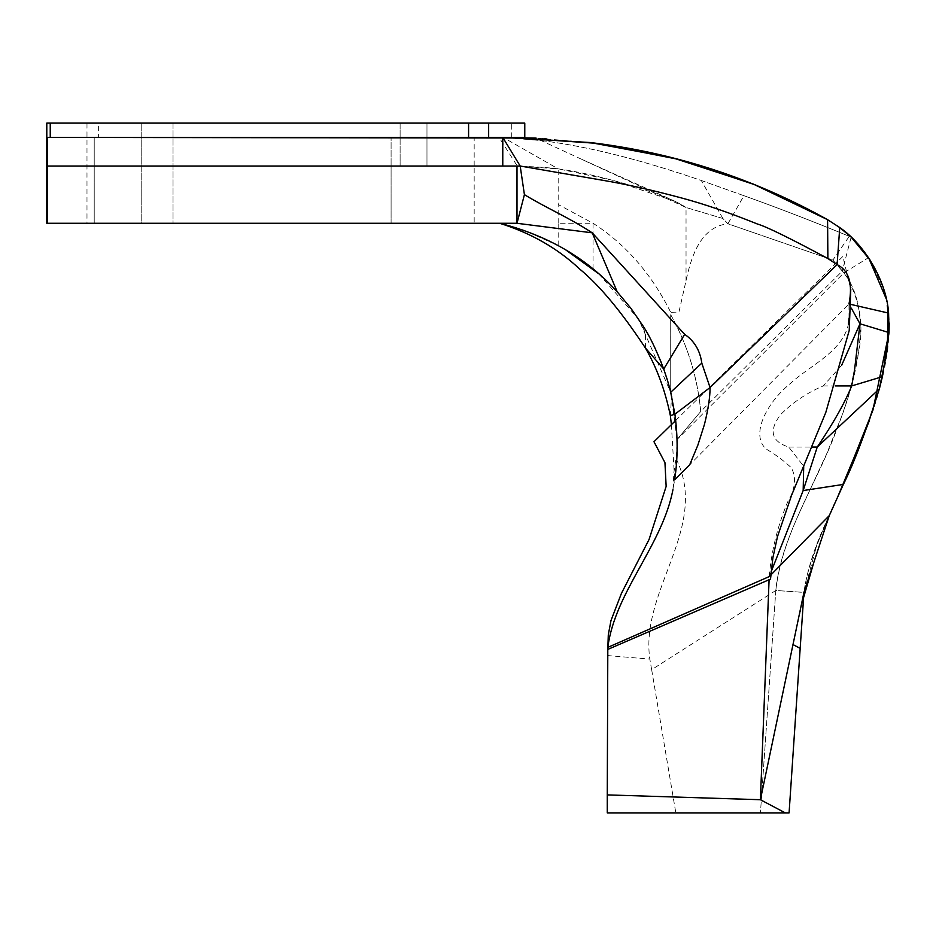 <?xml version="1.0" encoding="UTF-8"?>
<svg xmlns="http://www.w3.org/2000/svg" width="936" height="936" viewBox="0 0 936 936"><rect width="100%" height="100%" fill="white"/><g stroke="black" fill="none" stroke-linecap="round" stroke-linejoin="round"><path stroke-width="0.7" stroke-dasharray="4.68 3.51" d="M517.304 166.035L558.184 168.854C517.549 163.812 450.906 166.865 391.096 166.035L517.304 166.035L499.075 137.405L391.096 137.405L391.096 166.035L391.096 137.405L86.989 137.405L524.78 137.405M598.642 273.698L638.691 319.258L670.714 392.336L670.726 312.308L678.939 312.097L686.041 280.671C691.002 257.926 699.999 226.875 727.904 223.774L722.873 218.474L686.041 207.511L722.873 218.474L727.904 223.774L832.888 260.056L842.295 271.112L700.725 411.501C697.542 377.044 687.539 344.787 670.702 314.742L670.714 392.336L677.044 439.534L700.725 411.501C697.519 377.278 687.527 345.021 670.726 314.742L670.726 312.308C651.327 273.675 625.435 244.004 593.05 223.271L558.184 204.516L558.184 168.854L612.53 180.239L675.874 201.649L686.041 207.511C672.715 198.175 641.242 188.393 620.275 182.368C596.56 175.816 575.862 171.311 558.184 168.854L503.147 137.405L499.075 137.405M686.041 280.671L686.041 207.511L541.055 140.552L503.147 137.405L426.98 137.405L474.178 137.405L474.178 166.035L400.117 166.035L474.178 166.035L474.178 223.271L173.031 223.271L173.031 123.096L86.989 123.096L98.608 123.096L98.608 137.405M722.873 218.474L701.298 180.496C640.294 159.506 586.884 146.191 541.055 140.552L503.147 137.405L391.096 137.405M832.888 260.056L843.968 272.786L842.295 271.112L851.152 237.1L849.268 236.328L832.888 260.056L727.904 223.774L743.921 195.706L701.298 180.496C640.294 159.506 586.884 146.191 541.055 140.552L503.147 137.405M849.268 236.328A453.398 149.783 -148.1 0 1 851.152 237.1L849.268 236.328C811.723 220.896 776.611 207.347 743.921 195.706C776.611 207.347 811.723 220.896 849.268 236.328C811.723 220.896 776.611 207.347 743.921 195.706L701.298 180.496C640.294 159.506 586.884 146.191 541.055 140.552M671.393 424.675L674.645 479.794L672.949 489.739L676.634 461.249L677.044 439.534L843.968 272.786L868.549 257.646C883.537 280.344 890.37 305.335 889.024 332.596A268.141 243.606 -167.4 0 1 888.498 339.616L882.391 376.681L879.313 388.908C866.139 430.934 854.158 462.77 843.371 484.427L831.917 509.757M676.634 461.249L676.716 460.044C709.102 527.576 639.92 590.23 649.841 659.12L651.655 669.673L775.804 590.476C776.669 579.01 780.917 560.84 784.813 549.502C789.785 534.877 793.459 525.833 800.455 510.506L826.921 453.281L842.458 414.238L848.999 394.278L858.394 353.352C864.454 324.429 859.634 297.566 843.968 272.786C874.048 312.273 856.955 378.214 836.772 429.437C817.362 482.812 782.367 532.116 775.815 590.476L803.954 592.406L817.046 544.108L837.252 498.022M869.099 421.352L879.29 389.002M887.831 307.148L886.298 298.982M46.8 137.405L141.769 137.405L46.8 137.405M46.8 123.096L141.769 123.096L141.769 223.271L46.8 223.271M516.145 223.259L86.989 223.271L86.989 123.096M94.22 223.271L94.22 137.405L94.22 223.271L94.22 166.035L391.096 166.035L391.096 223.271L86.989 223.271M511.723 137.405L511.723 123.096L98.608 123.096L524.78 123.096M488.662 123.096L426.98 123.096L426.98 166.035L474.178 166.035L426.98 166.035L426.98 123.096L488.662 123.096L400.117 123.096L400.117 166.035L400.117 123.096L141.769 123.096L141.769 223.271L474.178 223.271M474.178 137.405L506.446 137.405M502.796 137.463L506.481 137.405M517 166.035L520.194 166.035M47.596 137.405L50.24 137.405M789.083 812.893L803.954 592.406L789.083 812.893M700.725 411.501L677.044 439.534L676.985 445.852C676.295 451.339 678.062 446.612 673.885 472.423L672.949 489.739C662.056 547.829 611.711 593.833 607.265 654.159L607.265 812.893L642.634 812.893M771.1 571.896L769.228 576.588L769.088 579.735M769.228 576.588C771.451 550.965 777.605 526.079 787.667 501.93C795.308 489.13 796.548 477.746 791.388 467.801C783.596 460.57 775.195 454.323 766.186 449.069C749.724 434.257 767.801 401.93 789.551 384.205C809.769 365.344 842.318 352.1 848.437 324.102M848.999 318.228L848.987 303.978L689.692 464.806M607.265 655.539L649.841 659.12M651.655 669.673L675.827 812.893L679.103 812.893M674.365 812.893L700.14 812.893M775.804 590.476L760.442 812.893L775.804 590.476L803.954 592.406C807.323 568.854 815.771 543.254 829.261 515.619C815.759 543.254 807.323 568.854 803.954 592.406L829.261 515.631M715.876 812.893L758.371 812.893M524.148 230.361L524.991 230.665C523.481 230.022 508.412 224.979 499.648 223.271L524.137 230.361L558.195 245.524L565.297 249.573M47.596 223.271L141.769 223.271M98.608 123.096L173.031 123.096L173.031 223.271M173.031 123.096L426.98 123.096M141.769 123.096L50.24 123.096M870.269 260.29L883.514 288.639M885.842 297.016L889.2 323.025M839.744 227.565L827.588 219.679L839.744 227.565C864.068 244.027 886.591 280.66 888.592 313.092L889.024 332.596C884.333 429.413 812.647 524.277 803.954 592.406L804.211 591.54M515.385 137.487L536.094 138.083M591.575 142.681L534.62 138.025M502.983 137.405L97.672 137.405M851.386 304.528L848.987 303.978L851.304 308.143M770.855 574.973L769.252 576.599M841.616 365.368L823.27 385.901C806.692 393.026 792.464 402.597 780.589 414.625C768.538 430.665 771.264 441.476 788.755 447.045L803.708 466.292M558.184 245.524L558.184 223.271L593.05 223.271L593.05 268.995M670.363 415.642L671.685 394.664L670.714 392.336L677.044 439.534M645.419 348.028C646.413 329.261 643.453 330.794 642.131 325.541L636.831 316.508M743.921 195.706L701.298 180.496M851.152 237.1L868.549 257.646M675.687 420.475L842.868 256.464L850.777 289.388M607.265 812.893L628.875 812.893M660.91 812.893L675.827 812.893M391.096 223.271L391.096 166.035M558.184 223.271L558.184 204.516M823.27 385.925L835.322 385.925M788.755 447.069L811.863 447.069M675.874 201.649L581.139 159.061M547.139 138.645L542.26 138.376M796.045 630.08L803.615 597.484M675.827 430.49L671.908 395.951M671.685 394.664L661.459 362.15L652.567 342.693C648.262 333.965 639.183 319.761 638.703 319.258L638.703 319.258"/><path stroke-width="1.4" d="M868.573 257.692L851.152 237.1L870.269 260.29M837.252 498.022L869.099 421.352M879.29 389.002L887.468 349.105L887.831 307.148M886.298 298.982L868.585 257.692M536.094 138.083L502.737 137.405L524.78 137.405L524.78 123.096L50.24 123.096L50.24 137.405L46.8 137.405L47.596 137.405L47.596 223.271L47.596 137.405L502.772 137.405L502.772 166.035L47.596 166.035L520.194 166.035L502.772 137.405L502.772 166.035L517 166.035L517 223.294L516.145 223.259M50.24 137.405L50.24 123.096L46.8 123.096L46.8 223.271L516.145 223.271M511.723 123.096L488.662 123.096L488.662 137.405M534.62 138.025L47.596 137.405M800.175 648.367L789.083 812.893L607.265 812.893L607.265 794.898L760.395 799.718L803.954 592.406L800.175 648.367L792.991 644.565M769.088 579.735L760.395 799.718L785.316 812.893L607.265 812.893M672.949 489.727C662.033 546.074 615.116 591.634 607.815 647.384L607.265 794.898M769.228 576.588L607.815 647.384M848.999 318.228L848.437 324.102M684.672 334.339L663.741 369.041L645.419 348.028C656.838 367.766 665.145 390.3 670.363 415.642L674.891 414.203L670.702 392.278C667.59 379.548 665.894 375.933 663.741 369.041C656.3 349.736 649.292 335.228 642.728 325.529L631.028 308.47L617.222 291.833L592.231 232.83L684.661 334.339C694.407 341.008 700.116 350.602 701.801 363.121L710.061 387.539L674.891 414.203C677.945 436.96 677.863 458.827 674.645 479.794L689.692 464.806L697.87 445.138L704.48 424.324C708.236 409.149 710.096 396.887 710.061 387.539L837.1 264.619C848.987 270.516 852.942 283.643 848.987 303.978M642.634 812.893L674.365 812.893M679.103 812.893L715.876 812.893M758.371 812.893L700.14 812.893M591.575 142.681C675.312 152.942 753.983 178.612 827.588 219.679L753.129 184.006L673.861 158.184L590.3 142.529L502.761 137.405C531.648 137.697 531.648 137.697 502.761 137.405L520.194 166.035L603.662 180.437C626.933 184.38 653.211 190.312 682.473 198.221C704.738 204.224 729.741 212.823 757.47 224.032C766.256 226.57 789.727 238.072 827.88 258.547L837.1 264.619L839.744 227.565L851.152 237.1M520.194 166.035L524.417 194.653L517 223.294L592.231 232.83C567.871 216.918 548.87 209.442 524.417 194.653M50.24 123.096L400.117 123.096M843.371 484.427L829.261 515.619L843.371 484.427C854.158 462.77 866.139 430.934 879.313 388.908L882.391 376.681L889.024 332.596L872.89 410.272L843.371 484.427L803.17 490.558L771.1 571.896M831.917 509.757L829.261 515.631L770.855 574.973M883.514 288.639L885.842 297.016M889.2 323.025L889.024 332.596L888.592 313.092C886.591 280.66 864.068 244.027 839.744 227.565L827.588 219.679L827.88 258.547M506.446 137.405L515.385 137.487M502.761 137.405L510.962 137.44M511.489 137.44L596.946 143.372L678.097 159.272L755.13 184.813L827.588 219.679M506.481 137.405L515.022 137.475M803.942 592.406L829.261 515.619M888.592 313.092L851.386 304.528M851.304 308.143L859.985 323.774L854.51 370.211L851.678 385.925C842.224 409.64 823.797 437.264 817.233 447.069L803.17 490.558L803.708 466.292M889.024 332.596L859.985 323.774L841.616 365.368M882.391 376.681L851.678 385.925L835.322 385.925M879.313 388.908L817.233 447.069L811.863 447.069M701.801 363.121L670.702 392.278M645.419 348.028C621.469 311.723 599.508 285.363 579.559 268.936C557.482 248.227 530.841 233.005 499.648 223.271C547.724 235.381 586.919 258.231 617.222 291.833M565.297 249.573L598.642 273.698M670.363 415.642L671.393 424.675M850.777 289.388L849.221 330.455L825.798 412.46L791.563 495.343L777.488 536.62L772.902 557.692L770.527 579.103L607.815 649.408L608.295 634.819L610.974 620.58L621.434 593.377L649.081 539.44L666.151 486.416L664.946 462.618L653.971 441.722L675.687 420.475M789.083 812.893L785.316 812.893M628.875 812.893L660.91 812.893M468.585 123.096L468.585 137.405M803.615 597.484L813.665 562.922"/></g></svg>
